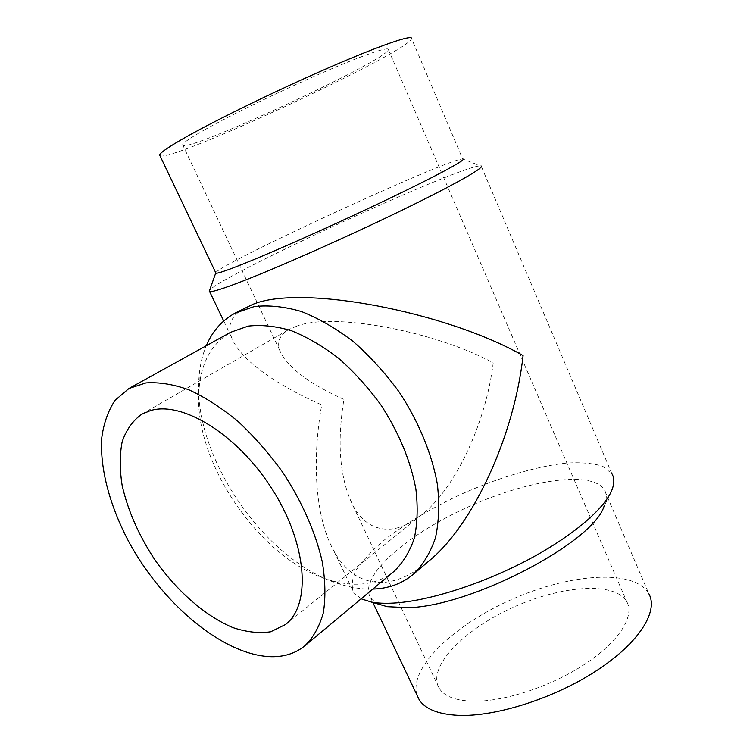 <?xml version="1.0" encoding="UTF-8"?>
<svg xmlns="http://www.w3.org/2000/svg" width="753" height="753" viewBox="0 0 753 753"><rect width="100%" height="100%" fill="white"/><g stroke="black" fill="none" stroke-linecap="round" stroke-linejoin="round"><path stroke-width="0.56" stroke-dasharray="3.77 2.82" d="M297.077 326.002L288.615 329.654C279.711 335.019 276.765 341.966 279.777 350.493C287.26 367.153 308.636 383.475 343.914 399.457C336.76 443.442 339.791 478.842 353.016 505.677C362.391 522.714 375.352 530.47 391.889 528.964C401.434 527.778 411.373 523.071 421.689 514.845C454.972 488.989 486.024 423.158 493.215 362.871C435.818 331.536 333.871 312.147 297.077 326.002M394.186 571.226C384.924 578.803 374.025 583.067 361.478 584.027C351.839 584.723 341.768 583.566 331.254 580.554C260.858 561.653 191.309 460.036 199.168 387.579C201.578 361.807 212.064 343.377 230.634 332.28M372.801 589.072C363.144 589.335 353.148 587.98 342.822 585.006C265.753 564.101 190.791 454.596 199.197 375.182C200.157 364.471 202.51 354.663 206.256 345.759M429.295 560.712C413.453 574.012 398.318 581.222 383.898 582.342C362.682 583.283 346.051 572.911 334.003 551.234C315.262 517.584 311.733 461.363 321.71 404.898C275.852 384.821 239.266 359.077 231.406 337.052C227.095 325.136 231.453 315.469 244.461 308.043M361.148 598.804L353.976 592.922C351.02 586.38 351.886 578.558 356.555 569.447C363.172 559.865 372.679 549.869 385.084 539.44C405.792 523.523 430.33 508.84 458.69 495.37C496.208 478.334 535.581 466.342 566.698 463.057C581.429 462.182 593.477 463.274 602.842 466.333L611.907 473.741L481.167 166.027L480.565 165.886C461.843 164.728 220.3 275.777 209.588 290.319M205.258 129.45C190.669 137.667 183.13 142.75 182.65 144.717C179.572 156.417 387.146 60.494 388.407 49.651C389.235 46.178 363.21 55.044 322.115 72.872C281.114 90.661 231.679 114.644 205.258 129.45M472.347 701.194C455.301 700.544 444.261 696.261 439.234 688.346C426.735 667.676 462.766 630.43 511.249 608.236C559.535 585.712 614.702 580.817 626.778 601.685C635.043 615.982 619.051 641.735 584.733 664.25C550.509 686.774 503.032 702.107 472.347 701.194M379.296 604.367L370.645 597.844C357.722 577.542 405.33 535.75 465.081 508.35C524.625 480.621 591.613 469.467 604.414 489.827C607.012 494.222 606.871 499.785 603.991 506.505L611.464 491.116M417.002 695.113C408.484 667.666 454.859 624.293 512.407 599.143C569.786 573.664 634.177 568.487 648.785 593.637L604.414 489.827M159.994 155.786C171.468 162.394 409.067 51.872 411.59 38.572L462.662 158.949L480.565 165.886M215.716 272.718C219.471 263.917 448.091 158.535 462.662 158.949M285.528 624.51L421.689 514.845M141.639 414.291L288.615 329.654M331.254 580.554L342.822 585.006M199.168 387.579L199.197 375.182M223.716 320.994L231.406 337.052M334.003 551.234L353.976 592.922M182.65 144.717L279.777 350.493M353.016 505.677L439.234 688.346M388.407 49.651L626.778 601.685M370.645 597.844L372.867 602.504"/><path stroke-width="1.13" d="M150.336 410.639C182.433 400.596 238.296 434.933 272.765 490.09C307.497 545.106 311.177 604.979 285.528 624.51L270.666 631.776C259.07 633.527 246.457 632.125 232.828 627.569C205.211 616.029 176.682 590.898 154.751 559.667C138.74 535.27 127.869 510.553 122.155 485.516C119.623 469.524 119.614 454.991 122.127 441.907C126.137 430.019 132.641 420.814 141.639 414.291L150.336 410.639M273.094 656.729C225.495 656.88 163.759 605.61 129.412 542.913C110.23 507.061 99.895 469.439 101.683 438.397C103.613 423.544 108.084 410.846 115.068 400.304L128.923 388.501L145.903 382.929C158.958 381.997 173.312 384.303 188.965 389.847C205.089 397.283 221.354 407.74 237.788 421.209C253.912 436.203 268.859 453.184 282.61 472.15C301.953 501.479 315.733 532.832 322.312 561.992C325.381 580.836 325.72 597.788 323.329 612.848C319.46 626.515 313.342 637.462 304.965 645.697C296.136 652.898 285.509 656.578 273.094 656.729M128.923 388.501L230.634 332.28L248.198 326.105C261.479 324.59 275.852 326.124 291.326 330.689C307.149 337.043 322.943 346.267 338.69 358.353C354.051 371.916 368.113 387.428 380.867 404.898C398.902 432.655 410.573 460.723 415.891 489.102C418 507.098 417.473 523.467 414.31 538.197C409.736 551.667 403.034 562.679 394.186 571.226L304.965 645.697M206.256 345.759C212.365 331.292 221.9 320.449 234.851 313.229L254.194 306.575C268.765 304.927 284.53 306.584 301.473 311.535C318.792 318.415 336.064 328.43 353.289 341.57C370.071 356.32 385.423 373.215 399.335 392.247C418.734 421.812 431.911 453.861 437.361 484.151C439.592 503.813 438.961 521.716 435.46 537.84C430.434 552.617 423.111 564.731 413.472 574.181C402.902 582.982 390.421 587.895 376.048 588.912L372.801 589.072M234.851 313.229L252.5 304.494C300.767 283.881 445.964 311.714 523.09 355.548C514.261 435.479 473.581 524.342 429.295 560.712L413.472 574.181M611.907 473.741C614.608 478.306 614.457 484.094 611.464 491.116C603.191 510.308 569.805 538.207 524.521 561.634C479.247 585.053 427.196 601.195 393.697 603.068C384.962 603.567 377.507 603.228 371.351 602.061L361.148 598.804M481.167 166.027C484.876 167.486 453.419 185.342 399.203 211.584C345.109 237.779 277.876 267.55 241.638 281.537C222.361 288.954 211.678 292.277 209.588 291.515L209.588 290.319M603.991 506.505C592.649 542.922 470.267 606.758 407.693 607.68L387.211 606.673L379.296 604.367M648.785 593.637C658.79 611.05 639.344 642.714 596.8 670.509C554.368 698.323 495.568 716.95 458.379 715.35C438.246 714.324 425.181 709.119 419.195 699.716L417.002 695.113M411.59 38.572C412.635 34.337 380.877 45.086 329.889 67.233C279.015 89.315 217.815 119.087 186.076 136.99C168.964 146.675 160.144 152.68 159.627 154.996L159.994 155.786M463.048 159.005C466.192 159.815 437.286 175.524 388.209 199.046C339.245 222.53 278.497 249.704 245.422 263.042C227.566 270.223 217.739 273.603 215.942 273.188L215.716 272.718M209.588 291.515L223.716 320.994M387.211 606.673L371.351 602.061M372.867 602.504L419.195 699.716M159.627 154.996L215.942 273.188M215.706 273.057L209.259 291.251"/></g></svg>

